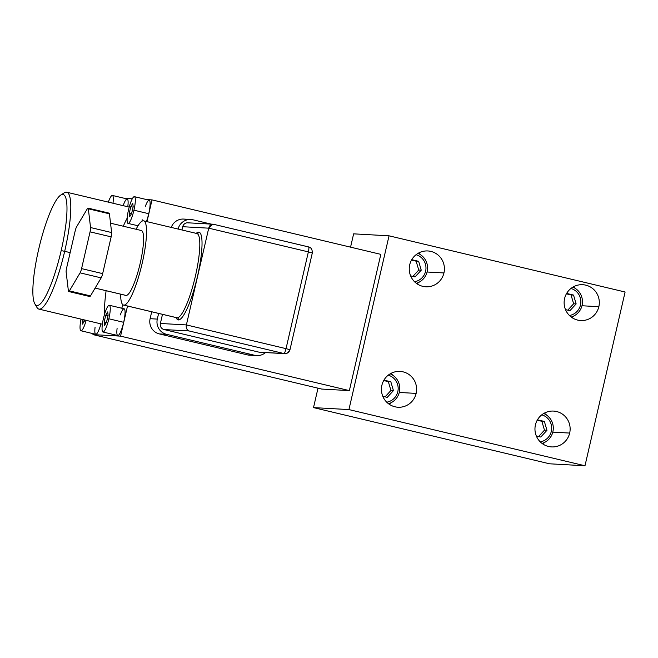 <?xml version="1.0" encoding="UTF-8"?>
<svg xmlns="http://www.w3.org/2000/svg" width="658" height="658" viewBox="0 0 658 658"><rect width="100%" height="100%" fill="white"/><g stroke="black" fill="none" stroke-linecap="round" stroke-linejoin="round"><path stroke-width="0.99" d="M541.855 421.301L537.232 420.199L544.355 421.441L541.855 421.301L544.47 430.151L546.971 430.291L540.753 437.044L536.336 435.991L540.753 437.044L546.971 430.291L544.47 430.151L541.855 421.301M538.598 436.525L544.47 430.151L538.598 436.525M537.463 419.804L544.355 421.441L546.971 430.291L544.355 421.441L537.463 419.804M540.251 441.855A13.843 13.563 93.2 0 0 541.756 414.844A13.843 13.563 93.2 0 1 540.251 441.855M543.705 413.504A15.866 15.553 -86.8 0 1 542.036 443.41A15.866 15.553 93.2 0 0 543.705 413.504M546.691 415.173A17.947 17.593 93.2 0 0 544.298 413.166A17.947 17.593 -86.8 0 1 546.691 415.173M542.587 443.813A17.947 17.593 93.2 0 0 545.186 442.086A17.947 17.593 -86.8 0 1 542.587 443.813M569.672 433.071A17.947 17.593 93.2 0 0 553.551 411.077A17.947 17.593 93.2 0 0 535.423 424.92A17.947 17.593 -86.8 0 1 556.586 411.521A17.947 17.593 -86.8 0 1 569.672 433.071A17.947 17.593 -86.8 0 1 548.517 446.469A17.947 17.593 -86.8 0 1 535.423 424.92A17.947 17.593 93.2 0 0 551.552 446.914A17.947 17.593 93.2 0 0 569.672 433.071L552.794 432.133L569.672 433.071M625.1 292.012L389.043 235.819L348.929 409.58L584.987 465.774L625.1 292.012L389.043 235.819L353.634 233.845L350.558 247.153L353.634 233.845L389.043 235.819L348.929 409.58L313.512 407.606L348.929 409.58L584.987 465.774L549.57 463.8L584.987 465.774L625.1 292.012M564.597 298.543A17.947 17.593 -86.8 0 1 585.76 285.144A17.947 17.593 -86.8 0 1 598.846 306.694A17.947 17.593 -86.8 0 1 577.691 320.101A17.947 17.593 -86.8 0 1 564.597 298.543A17.947 17.593 93.2 0 0 580.726 320.536A17.947 17.593 93.2 0 0 598.846 306.694A17.947 17.593 93.2 0 0 582.725 284.7A17.947 17.593 93.2 0 0 564.597 298.543M409.712 264.796A17.947 17.593 -86.8 0 1 430.867 251.397A17.947 17.593 -86.8 0 1 443.953 272.947A17.947 17.593 -86.8 0 1 422.798 286.345A17.947 17.593 -86.8 0 1 409.712 264.796A17.947 17.593 93.2 0 0 425.833 286.789A17.947 17.593 93.2 0 0 443.953 272.947A17.947 17.593 93.2 0 0 427.832 250.953A17.947 17.593 93.2 0 0 409.712 264.796M381.903 385.243A17.947 17.593 -86.8 0 1 403.058 371.844A17.947 17.593 -86.8 0 1 416.144 393.402A17.947 17.593 -86.8 0 1 394.989 406.8A17.947 17.593 -86.8 0 1 381.903 385.243A17.947 17.593 93.2 0 0 398.024 407.236A17.947 17.593 93.2 0 0 416.144 393.402A17.947 17.593 93.2 0 0 400.023 371.408A17.947 17.593 93.2 0 0 381.903 385.243M318.003 388.171L313.512 407.606L549.57 463.8L313.512 407.606L318.003 388.171M380.817 254.358L349.357 390.605L321.746 389.067L349.357 390.605L380.817 254.358L152.014 199.892L146.989 221.647L152.014 199.892L380.817 254.358M120.562 336.139L349.357 390.605L120.562 336.139L92.951 334.601L321.746 389.067L92.951 334.601L93.165 333.68L92.951 334.601L120.562 336.139L127.512 306.011L120.562 336.139M159.343 333.91A12.675 12.42 -86.8 0 1 150.106 318.694L151.702 311.769L150.106 318.694L157.303 319.097A12.675 12.42 93.2 0 0 166.548 334.313L159.343 333.91A12.675 12.42 -86.8 0 1 150.106 318.694L157.303 319.097L158.619 313.422L157.303 319.097A12.675 12.42 93.2 0 0 166.548 334.313L159.343 333.91L247.383 354.876L159.343 333.91M190.845 219.476A12.675 12.42 93.2 0 0 178.088 229.074A12.675 12.42 93.2 0 1 192.991 219.788L211.128 224.107L192.991 219.788A12.675 12.42 93.2 0 0 190.845 219.476L183.648 219.073A12.675 12.42 -86.8 0 0 171.261 227.429A12.675 12.42 -86.8 0 1 185.786 219.385M251.693 355.114A12.675 12.42 -86.8 0 1 247.383 354.876L254.588 355.271A12.675 12.42 93.2 0 0 265.478 352.573A12.675 12.42 93.2 0 1 254.588 355.271L166.548 334.313L254.588 355.271L247.383 354.876A12.675 12.42 -86.8 0 0 249.53 355.188L256.727 355.583M124.683 198.362L132.299 198.79L124.683 198.362M146.693 199.596L152.014 199.892L146.693 199.596M123.301 226.22A60.075 11.696 103.4 0 1 127.183 218.127M123.079 304.868A60.075 11.696 103.4 0 1 121.689 308.215A60.075 11.696 103.4 0 0 123.079 304.868M104.589 314.154A60.075 11.696 103.4 0 1 106.119 290.704M120.299 314.911A13.736 2.673 103.4 0 1 124.666 309.35A13.736 2.673 103.4 0 1 123.663 322.313A13.736 2.673 103.4 0 1 118.613 335.169A13.736 2.673 103.4 0 1 117.099 328.342M80.959 330.768A13.736 2.673 -76.6 0 0 86.149 320.347A13.736 2.673 103.4 0 1 80.959 330.768A13.736 2.673 103.4 0 1 81.024 319.122A13.736 2.673 -76.6 0 0 80.959 330.768L95.755 334.297A13.736 2.673 103.4 0 0 100.945 323.868A13.736 2.673 103.4 0 1 96.265 334.198A13.736 2.673 103.4 0 1 95.089 327.108M123.367 205.074A13.736 2.673 103.4 0 1 127.257 198.987A13.736 2.673 103.4 0 1 127.784 206.76A13.736 2.673 103.4 0 0 127.191 198.963L112.395 195.442A13.736 2.673 -76.6 0 0 108.356 202.129A13.736 2.673 103.4 0 1 112.395 195.442A13.736 2.673 103.4 0 1 112.979 203.232A13.736 2.673 -76.6 0 0 112.395 195.442M134.405 196.668A13.736 2.673 -76.6 0 0 128.507 209.886A13.736 2.673 -76.6 0 0 128.039 223.399A13.736 2.673 -76.6 0 0 133.936 210.182A13.736 2.673 -76.6 0 0 134.405 196.668L149.202 200.197A13.736 2.673 103.4 0 1 148.733 213.71A13.736 2.673 103.4 0 1 146.413 221.507A13.736 2.673 103.4 0 0 148.733 213.71L133.936 210.182L148.733 213.71A13.736 2.673 103.4 0 0 149.744 200.748A13.736 2.673 103.4 0 0 145.377 206.308M142.029 221.162A13.736 2.673 103.4 0 1 142.177 219.739M60.725 195.089A57.032 11.104 -76.6 0 0 38.666 249.341A57.032 11.104 -76.6 0 0 37.103 305.509A57.032 11.104 -76.6 0 0 61.178 250.599L64.681 251.323L61.178 250.599A57.032 11.104 -76.6 0 0 60.725 195.089L64.204 192.852A60.075 11.696 103.4 0 1 64.681 251.323L70.167 252.631L64.681 251.323A60.075 11.696 -76.6 0 0 66.738 192.226A60.075 11.696 -76.6 0 0 62.354 194.447M61.178 250.599A57.032 11.104 -76.6 0 0 62.749 194.439A57.032 11.104 -76.6 0 0 38.666 249.341A57.032 11.104 -76.6 0 0 34.833 303.84A57.032 11.104 -76.6 0 0 61.178 250.599M36.001 305.139A60.075 11.696 -76.6 0 0 38.912 309.104A60.075 11.696 -76.6 0 0 64.681 251.323A60.075 11.696 103.4 0 1 36.93 307.401L34.833 303.84M109.327 305.271L124.132 308.791A13.736 2.673 103.4 0 1 123.663 322.313A13.736 2.673 103.4 0 1 117.766 335.522L102.969 332.002A13.736 2.673 -76.6 0 0 108.858 318.785L123.663 322.313L108.858 318.785A13.736 2.673 -76.6 0 0 109.327 305.271A13.736 2.673 -76.6 0 0 103.438 318.488A13.736 2.673 -76.6 0 0 102.969 332.002M103.438 318.488A13.736 2.673 103.4 0 1 109.236 305.254A13.736 2.673 103.4 0 1 108.858 318.785A13.736 2.673 103.4 0 1 103.059 332.01A13.736 2.673 103.4 0 1 103.438 318.488M107.698 311.908L105.741 315.207L104.194 321.935L104.597 325.365L106.555 322.066L108.109 315.338L107.698 311.908L108.109 315.338L106.555 322.066L104.597 325.365L104.194 321.935L106.333 322.445L104.194 321.935L105.741 315.207L107.698 311.908M108.011 315.75L105.741 315.207L108.011 315.75M82.464 319.467L82.587 324.131L84.734 320.01L82.587 324.131L82.184 320.701L84.323 321.211L82.184 320.701L82.464 319.467M110.766 202.08L110.84 202.722L110.766 202.08M128.507 209.886A13.736 2.673 103.4 0 1 134.306 196.652A13.736 2.673 103.4 0 1 133.936 210.182A13.736 2.673 103.4 0 1 128.129 223.407A13.736 2.673 103.4 0 1 128.507 209.886M132.776 203.306L130.819 206.604L129.264 213.332L129.667 216.762L131.625 213.463L133.179 206.735L132.776 203.306L133.179 206.735L131.625 213.463L129.667 216.762L129.264 213.332L131.403 213.842L129.264 213.332L130.819 206.604L132.776 203.306M133.081 207.147L130.819 206.604L133.081 207.147M260.609 352.227A5.067 4.968 -86.8 0 1 258.882 352.129L164.072 329.559A5.067 4.968 -86.8 0 1 160.379 323.473L162.485 314.343L160.379 323.473L186.387 324.92C185.811 327.774 186.708 329.79 189.085 330.958L164.072 329.559L258.882 352.129L283.894 353.527L189.085 330.958L164.072 329.559A5.067 4.968 -86.8 0 1 160.379 323.473L186.387 324.92L208.726 228.17L182.718 226.714A5.067 4.968 -86.8 0 1 188.69 222.93M181.962 229.971L182.718 226.714L181.962 229.971M178.507 319.936A45.065 8.776 103.4 0 1 178.425 319.928A45.065 8.776 103.4 0 1 176.155 317.592A45.065 8.776 -76.6 0 0 178.425 319.928A45.065 8.776 -76.6 0 0 178.507 319.936A45.065 8.776 -76.6 0 0 197.49 276.335A45.065 8.776 -76.6 0 0 198.683 232.159A45.065 8.776 103.4 0 1 197.49 276.335A45.065 8.776 103.4 0 1 178.507 319.936M196.594 233.483A43.288 8.431 103.4 0 1 196.89 233.524A1.777 1.735 93.2 0 0 198.683 232.159A45.065 8.776 -76.6 0 0 198.601 232.159A45.065 8.776 -76.6 0 0 196.207 233.368A45.065 8.776 103.4 0 1 198.601 232.159A45.065 8.776 103.4 0 1 198.683 232.159A1.777 1.735 -86.8 0 1 196.89 233.524A43.288 8.431 103.4 0 1 195.278 276.648A43.288 8.431 103.4 0 1 177.208 317.798A43.288 8.431 103.4 0 1 177.125 317.798A1.777 1.735 -86.8 0 1 178.425 319.928A1.777 1.735 93.2 0 0 177.125 317.798L123.868 305.123A43.288 8.431 -76.6 0 0 141.972 264.179A43.288 8.431 -76.6 0 0 143.633 220.849A43.288 8.431 -76.6 0 0 143.337 220.808A43.288 8.431 -76.6 0 0 136.099 229.272A43.288 8.431 -76.6 0 1 143.337 220.808A43.288 8.431 -76.6 0 1 142.144 263.439A43.288 8.431 -76.6 0 1 123.868 305.123L177.125 317.798A43.288 8.431 103.4 0 1 176.838 317.756L123.581 305.082A43.288 8.431 -76.6 0 0 123.868 305.123A43.288 8.431 -76.6 0 1 120.653 294.167A43.288 8.431 -76.6 0 0 123.581 305.082M212.748 224.214L208.726 228.17L182.718 226.714A5.067 4.968 -86.8 0 1 187.834 222.807L213.019 224.214M284.75 353.65L283.894 353.527A5.067 4.968 93.2 0 0 284.75 353.65L259.737 352.252A5.067 4.968 -86.8 0 1 258.882 352.129L283.894 353.527C284.569 353.264 285.284 351.643 286.033 348.65L186.387 324.92L208.726 228.17C209.458 225.357 211.111 224.074 213.702 224.329L308.512 246.898A5.067 0.987 103.4 0 1 308.544 246.906A5.067 0.987 103.4 0 1 308.372 251.891L312.311 252.976L289.972 349.727L286.033 348.65L289.972 349.727C288.007 352.951 286.271 354.259 284.75 353.65A5.067 4.968 93.2 0 0 289.874 349.743M213.57 224.296L309.013 247.038C308.799 247.046 312.435 247.334 312.311 252.976L312.213 252.985A5.067 4.968 93.2 0 0 312.221 252.919M286.033 348.65L308.372 251.891L286.033 348.65A5.067 0.987 103.4 0 1 283.894 353.527L189.085 330.958C186.708 329.79 185.811 327.774 186.387 324.92L286.033 348.65M208.726 228.17L308.372 251.891L208.726 228.17M213.702 224.329L308.512 246.898C309.054 247.227 309.005 248.889 308.372 251.891L312.213 252.985M143.633 220.849L196.89 233.524A43.288 8.431 103.4 0 1 195.278 276.648A43.288 8.431 103.4 0 1 177.208 317.798A43.288 8.431 103.4 0 1 177.125 317.798A43.288 8.431 103.4 0 1 176.838 317.756L176.838 317.756M141.1 230.481A33.352 6.49 103.4 0 1 140.187 263.332A33.352 6.49 103.4 0 1 126.106 295.442A33.352 6.49 103.4 0 1 125.662 295.343M110.536 223.185L141.33 230.514A33.352 6.49 103.4 0 1 140.055 263.899A33.352 6.49 103.4 0 1 126.106 295.442L95.13 288.072L126.106 295.442A33.352 6.49 103.4 0 1 125.875 295.409L95.114 288.089M89.48 295.853A5.067 0.987 -76.6 0 0 90.475 295.903L101.176 277.882A5.067 0.987 -76.6 0 0 102.664 273.629L111.153 236.864A5.067 0.987 -76.6 0 0 111.638 232.562L109.425 213.817A5.067 0.987 -76.6 0 0 108.529 213.603M88.024 208.117L109.113 213.134A5.067 0.987 103.4 0 1 109.425 213.817L88.337 208.8A5.067 0.987 -76.6 0 0 88.024 208.117A5.067 0.987 -76.6 0 0 87.341 208.742L76.641 226.763L87.341 208.742A5.067 0.987 -76.6 0 1 88.337 208.8L90.549 227.545L88.337 208.8L109.425 213.817L111.638 232.562A5.067 0.987 103.4 0 1 111.153 236.864L90.064 231.846A5.067 0.987 -76.6 0 0 90.549 227.545L111.638 232.562L90.549 227.545A5.067 0.987 -76.6 0 1 90.064 231.846L81.576 268.612L90.064 231.846L111.153 236.864L102.664 273.629A5.067 0.987 103.4 0 1 101.176 277.882L80.087 272.856A5.067 0.987 -76.6 0 0 81.576 268.612L102.664 273.629L81.576 268.612A5.067 0.987 -76.6 0 1 80.087 272.856L69.386 290.885L80.087 272.856L101.176 277.882L90.475 295.903A5.067 0.987 103.4 0 1 89.784 296.536L68.695 291.51A5.067 0.987 -76.6 0 0 69.386 290.885L90.475 295.903L69.386 290.885A5.067 0.987 -76.6 0 1 68.383 290.836A5.067 0.987 -76.6 0 0 68.695 291.51M66.154 272.19L68.383 290.836L66.154 272.19A5.067 0.987 -76.6 0 1 66.639 267.888A5.067 0.987 -76.6 0 0 66.154 272.19M76.641 226.763A5.067 0.987 -76.6 0 0 75.152 231.016L66.639 267.888L75.152 231.016A5.067 0.987 -76.6 0 1 76.641 226.763M573.472 286.789A17.947 17.593 -86.8 0 1 575.865 288.796A17.947 17.593 93.2 0 0 573.472 286.789M581.968 305.756L598.846 306.694L581.968 305.756M574.36 315.708A17.947 17.593 -86.8 0 1 571.769 317.436A17.947 17.593 93.2 0 0 574.36 315.708M571.21 317.033A15.866 15.553 93.2 0 0 572.879 287.127A15.866 15.553 -86.8 0 1 571.21 317.033M569.425 315.486A13.843 13.563 93.2 0 0 570.938 288.475A13.843 13.563 93.2 0 1 569.425 315.486M566.637 293.427L573.529 295.072L576.145 303.922L569.927 310.666L565.51 309.614L569.927 310.666L576.145 303.922L573.644 303.782L571.029 294.932L566.406 293.83L573.529 295.072L571.029 294.932L573.644 303.782L576.145 303.922L573.529 295.072L566.637 293.427M567.772 310.157L573.644 303.782L567.772 310.157M418.578 253.042A17.947 17.593 -86.8 0 1 420.972 255.049A17.947 17.593 93.2 0 0 418.578 253.042M427.075 272.009L443.953 272.947L427.075 272.009M419.467 281.961A17.947 17.593 -86.8 0 1 416.876 283.688A17.947 17.593 93.2 0 0 419.467 281.961M416.325 283.285A15.866 15.553 93.2 0 0 417.986 253.379A15.866 15.553 -86.8 0 1 416.325 283.285M414.532 281.731A13.843 13.563 93.2 0 0 416.045 254.72A13.843 13.563 93.2 0 1 414.532 281.731M411.744 259.68L418.636 261.316L421.252 270.167L415.034 276.919L410.617 275.866L415.034 276.919L421.252 270.167L418.751 270.027L416.136 261.177L411.513 260.083L418.636 261.316L416.136 261.177L418.751 270.027L421.252 270.167L418.636 261.316L411.744 259.68M412.879 276.409L418.751 270.027L412.879 276.409M390.778 373.489A17.947 17.593 -86.8 0 1 393.163 375.496A17.947 17.593 93.2 0 0 390.778 373.489M399.274 392.456L416.144 393.402L399.274 392.456M391.658 402.408A17.947 17.593 -86.8 0 1 389.067 404.135A17.947 17.593 93.2 0 0 391.658 402.408M388.516 403.732A15.866 15.553 93.2 0 0 390.178 373.826A15.866 15.553 -86.8 0 1 388.516 403.732M386.731 402.186A13.843 13.563 93.2 0 0 388.236 375.175A13.843 13.563 93.2 0 1 386.731 402.186M383.935 380.127L390.827 381.772L393.443 390.622L387.233 397.366L382.808 396.313L387.233 397.366L393.443 390.622L390.942 390.482L388.327 381.632L383.704 380.53L390.827 381.772L388.327 381.632L390.942 390.482L393.443 390.622L390.827 381.772L383.935 380.127M385.07 396.856L390.942 390.482L385.07 396.856M66.738 192.226L129.215 207.097M38.912 309.104L102.377 324.205M138.024 225.776L128.039 223.399"/></g></svg>
